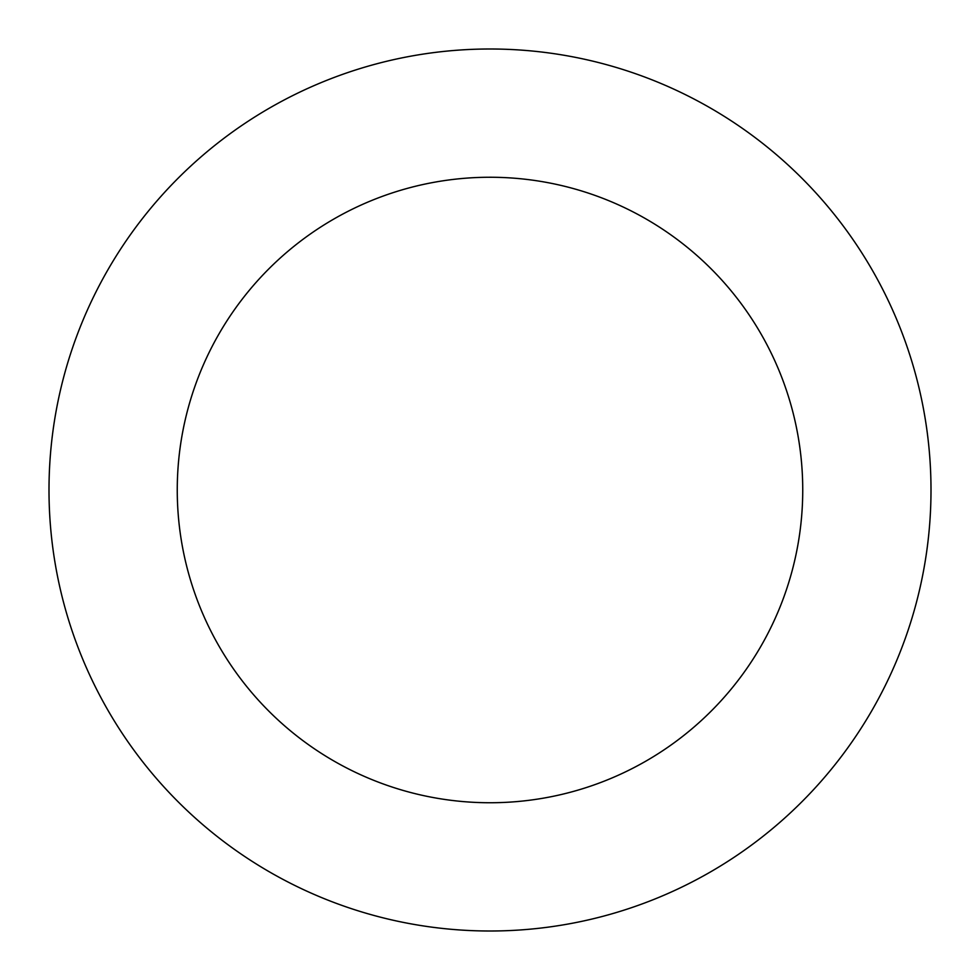 <?xml version="1.0" encoding="UTF-8"?>
<svg xmlns="http://www.w3.org/2000/svg" width="980" height="980" viewBox="0 0 980 980"><rect width="100%" height="100%" fill="white"/><g stroke="black" fill="none" stroke-linecap="round" stroke-linejoin="round"><path stroke-width="1.47" d="M802.742 490A312.743 312.743 0 0 1 333.629 760.848A312.743 312.743 0 0 1 333.629 219.153A312.743 312.743 0 0 1 802.742 490M931 490A441 441 0 0 1 269.5 871.918A441 441 0 0 1 269.5 108.082A441 441 0 0 1 931 490"/></g></svg>
